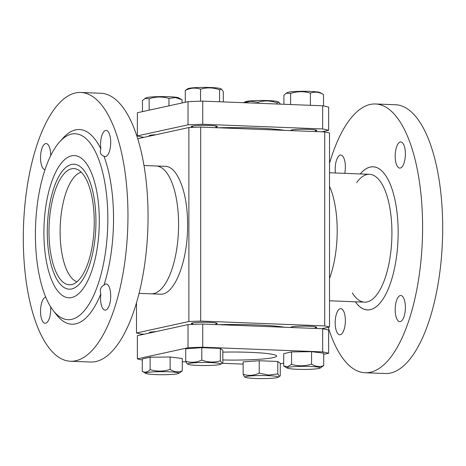 <?xml version="1.0" encoding="UTF-8"?>
<svg xmlns="http://www.w3.org/2000/svg" width="466" height="466" viewBox="0 0 466 466"><rect width="100%" height="100%" fill="white"/><g stroke="black" fill="none" stroke-linecap="round" stroke-linejoin="round"><path stroke-width="0.7" d="M337.198 230.653A63.97 24.785 92.2 0 0 329.509 186.295A63.97 24.785 92.2 0 1 337.198 230.653A63.97 24.785 92.2 0 1 329.509 278.371M43.915 232.761A71.181 27.581 92.2 0 1 58.996 166.362A71.181 27.581 92.2 0 1 87.818 165.68A71.181 27.581 92.2 0 1 99.31 220.645A71.181 27.581 92.2 0 1 83.018 288.804A71.181 27.581 92.2 0 1 43.915 232.761A71.181 27.581 -87.8 0 0 83.018 288.804A71.181 27.581 -87.8 0 0 99.31 220.645A71.181 27.581 -87.8 0 0 87.818 165.68A71.181 27.581 -87.8 0 0 58.996 166.362A71.181 27.581 -87.8 0 0 43.915 232.761M47.287 232.021A62.52 24.22 -87.8 0 0 69.178 289.17A62.52 24.22 -87.8 0 0 95.938 221.385A62.52 24.22 -87.8 0 0 74.053 164.23A62.52 24.22 -87.8 0 0 47.287 232.021A62.52 24.22 92.2 0 1 74.053 164.23A62.52 24.22 92.2 0 1 95.938 221.385A62.52 24.22 92.2 0 1 69.178 289.17A62.52 24.22 92.2 0 1 47.287 232.021M160.048 294.174L160.176 294.18C174.296 295.834 187.996 261.158 187.577 224.816C187.845 192.953 177.523 166.117 165.174 166.333L144.017 165.506M178.589 224.461A63.97 24.785 -87.8 0 0 163.368 169.1A63.97 24.785 -87.8 0 0 156.186 165.983A63.97 24.785 -87.8 0 1 163.368 169.1L163.368 169.1A63.97 24.785 -87.8 0 1 178.589 224.461A63.97 24.785 -87.8 0 1 158.603 291.279A63.97 24.785 -87.8 0 0 178.589 224.461M151.182 293.83A63.97 24.785 -87.8 0 0 158.603 291.279L158.603 291.279A63.97 24.785 -87.8 0 1 151.2 293.83L139.025 293.353M356.694 182.538A63.97 24.785 92.2 0 1 369.521 174.307A63.97 24.785 92.2 0 1 391.918 232.784A63.97 24.785 92.2 0 1 364.529 302.154A63.97 24.785 92.2 0 1 352.383 292.951M386.594 176.964A71.601 27.744 -87.8 0 0 360.346 173.946M355.354 301.793A71.601 27.744 -87.8 0 0 381.759 300.838M215.915 323.992A12.966 1.2 180 0 0 217.191 323.352A12.966 1.2 180 0 0 206.263 322.28A12.966 1.2 180 0 0 192.341 322.996A12.966 1.2 180 0 0 191.375 323.352A12.966 1.2 180 0 0 192.65 323.992M144.221 334.186L141.285 334.07A101.774 9.402 0 0 1 136.491 332.98L188.881 321.523A101.774 9.402 0 0 1 200.689 321.08L324.715 325.92A101.774 9.402 0 0 1 329.509 327.01L321.779 328.699M315.354 327.872A12.966 1.2 180 0 0 316.63 327.231A12.966 1.2 180 0 0 308.766 326.241A12.966 1.2 180 0 0 290.813 327.231A12.966 1.2 180 0 0 290.86 327.493M156.052 331.594A12.966 1.2 180 0 0 149.37 332.538A12.966 1.2 180 0 0 149.784 332.969M218.234 324.662A59.607 5.505 0 0 1 256.195 324.924A59.607 5.505 0 0 1 284.697 327.254M329.509 327.01L329.509 133.02A101.774 9.402 180 0 0 324.715 131.93L200.689 127.09L200.689 321.08M200.689 127.09A101.774 9.402 180 0 0 188.881 127.533L137.761 138.711M188.881 321.523L188.881 127.533M324.715 131.93L324.715 325.92M136.491 302.679L136.491 332.98M94.243 221.752A58.157 22.531 92.2 0 1 71.898 284.545A58.157 22.531 92.2 0 1 49.099 225.824A58.157 22.531 92.2 0 1 76.401 169.059A58.157 22.531 92.2 0 1 94.243 221.752M81.224 172.175A55.25 21.407 -87.8 0 0 60.219 226.26A55.25 21.407 -87.8 0 0 76.942 281.814M44.998 169.711A13.083 5.068 92.2 0 1 40.571 156.291A13.083 5.068 92.2 0 1 46.14 143.569A13.083 5.068 92.2 0 1 50.718 155.603M103.947 285.151A13.083 5.068 92.2 0 1 106.143 283.998A13.083 5.068 92.2 0 1 110.698 297.273A13.083 5.068 92.2 0 1 105.124 310.146A13.083 5.068 92.2 0 1 100.831 293.807C99.631 289.753 100.673 286.87 103.947 285.151A97.411 37.74 -87.8 0 0 103.947 156.186C100.673 154.986 99.631 152.557 100.831 148.893A13.083 5.068 92.2 0 1 106.143 130.451A13.083 5.068 92.2 0 1 110.698 143.72A13.083 5.068 92.2 0 1 105.124 156.599A13.083 5.068 92.2 0 1 103.947 156.186M50.643 306.814A13.083 5.068 92.2 0 1 45.12 323.27A13.083 5.068 92.2 0 1 40.548 310.525A13.083 5.068 92.2 0 1 45.726 297.145M23.3 238.301A134.488 52.11 92.2 0 1 80.874 92.478A134.488 52.11 92.2 0 1 127.964 215.414A134.488 52.11 92.2 0 1 70.389 361.243A134.488 52.11 92.2 0 1 23.3 238.301M100.831 148.893A97.411 37.74 -87.8 0 0 63.225 137.919L59.764 141.746A93.049 36.051 -87.8 0 0 35.591 225.299A93.049 36.051 -87.8 0 0 53.182 310.478A93.049 36.051 -87.8 0 0 71.613 319.356A93.049 36.051 -87.8 0 0 107.32 203.52A93.049 36.051 -87.8 0 0 59.764 141.746M53.182 310.478L56.334 314.562A97.411 37.74 -87.8 0 0 75.632 323.853A97.411 37.74 -87.8 0 0 100.831 293.807M80.874 92.478L100.965 93.258A134.488 52.11 92.2 0 1 148.054 216.201A134.488 52.11 92.2 0 1 90.48 362.024L70.389 361.243M398.593 167.684A13.083 5.068 92.2 0 1 395.191 156.133A13.083 5.068 92.2 0 1 400.795 141.944A13.083 5.068 92.2 0 1 405.35 155.219A13.083 5.068 92.2 0 1 399.77 168.098A13.083 5.068 92.2 0 1 398.593 167.684M335.404 172.973A13.083 5.068 92.2 0 1 335.182 169.257A13.083 5.068 92.2 0 1 340.786 155.067A13.083 5.068 92.2 0 1 345.079 171.412A13.083 5.068 92.2 0 1 344.758 173.34M398.593 296.644A13.083 5.068 92.2 0 1 400.795 295.496A13.083 5.068 92.2 0 1 405.35 308.766A13.083 5.068 92.2 0 1 399.77 321.645A13.083 5.068 92.2 0 1 395.191 309.686A13.083 5.068 92.2 0 1 398.593 296.644M345.079 316.327A13.083 5.068 92.2 0 1 339.766 334.769A13.083 5.068 92.2 0 1 335.182 322.804A13.083 5.068 92.2 0 1 340.786 308.614A13.083 5.068 92.2 0 1 345.079 316.327M328.239 327.289A134.488 52.11 -87.8 0 0 365.035 372.742L385.126 373.522A134.488 52.11 -87.8 0 0 442.7 227.699A134.488 52.11 -87.8 0 0 395.611 104.757L375.52 103.976A134.488 52.11 -87.8 0 0 329.509 163.321M365.035 372.742A134.488 52.11 -87.8 0 0 422.347 240.386A134.488 52.11 -87.8 0 0 375.52 103.976M355.308 301.793A71.63 27.756 -87.8 0 0 381.753 300.85A71.63 27.756 -87.8 0 0 386.588 176.952A71.63 27.756 -87.8 0 0 360.3 173.946M322.67 328.734L322.67 351.9L202.733 347.217L202.733 324.056L322.67 328.734A100.318 9.268 180 0 1 328.647 330.097L328.647 353.257A100.318 9.268 180 0 0 322.67 351.9M280.276 363.835L283.73 363.078M323.713 354.335L328.647 353.257M182.27 361.727L185.951 361.872M222.311 363.288L243.159 364.103M137.353 358.849L137.353 335.683L188.019 324.61L188.019 347.77L137.353 358.849A100.318 9.268 180 0 0 142.287 360.008M202.733 324.056A100.318 9.268 180 0 0 188.019 324.61M202.733 347.217A100.318 9.268 180 0 0 188.019 347.77M222.841 359.973A43.618 4.031 180 0 0 276.618 356.053A43.618 4.031 180 0 0 222.841 352.133M149.708 136.101A13.083 1.206 0 0 1 149.196 135.763A13.083 1.206 0 0 1 150.227 135.291A13.083 1.206 0 0 1 156.127 134.697M290.732 130.602A13.083 1.206 0 0 1 290.638 130.457A13.083 1.206 0 0 1 303.721 129.251A13.083 1.206 0 0 1 316.804 130.457A13.083 1.206 0 0 1 315.773 130.929A13.083 1.206 0 0 1 315.354 131.01M192.65 127.131A13.083 1.206 0 0 1 191.2 126.577A13.083 1.206 0 0 1 209.374 125.465A13.083 1.206 0 0 1 217.366 126.577A13.083 1.206 0 0 1 215.915 127.131M137.353 135.903L137.353 112.743L188.019 101.664L188.019 124.83L137.353 135.903A100.318 9.268 0 0 0 143.33 137.266L144.221 137.301M321.779 131.814L328.647 130.317L328.647 107.151A100.318 9.268 0 0 0 322.67 105.794L322.67 128.954L202.733 124.276L202.733 101.11L322.67 105.794M322.67 128.954A100.318 9.268 0 0 1 328.647 130.317M188.019 124.83A100.318 9.268 0 0 1 202.733 124.276M218.234 127.777A59.607 5.505 0 0 1 284.697 130.369M188.019 101.664A100.318 9.268 0 0 1 202.733 101.11M185.282 90.375C190.378 87.882 195.475 87.474 200.572 89.163C206.904 87.276 213.242 87.486 219.573 89.781L221.507 89.181L220.639 88.691A16.572 1.532 180 0 0 204.283 87.404A16.572 1.532 180 0 0 187.926 88.691L185.282 90.375L185.282 102.264M200.572 89.163L200.572 101.18M219.573 89.781L219.573 101.769M221.507 89.181L223.284 91.61L223.284 101.914M222.841 362.67L222.23 363.34L220.348 360.824L220.348 348.399L222.841 350.246L222.841 362.67M220.348 360.824C214.168 362.67 207.982 362.432 201.795 360.096L201.795 347.671L220.348 348.399M201.795 360.096C196.436 362.56 191.083 362.938 185.724 361.22L185.724 348.795L201.795 347.671M185.724 361.22L187.052 363.748L187.926 364.243A16.572 1.532 0 0 1 204.283 362.466A16.572 1.532 0 0 1 220.639 364.243A16.572 1.532 0 0 1 197.834 365.408A16.572 1.532 0 0 1 187.926 364.243M283.922 104.279L283.922 95.215L286.229 93.217L290.609 93.456C297.209 91.254 303.809 91.138 310.408 93.118L310.408 105.316M290.609 93.456L290.609 104.541M310.408 93.118C314.777 91.493 319.152 91.965 323.52 94.528L323.52 105.951M323.52 94.528L320.078 92.571A16.572 1.532 180 0 0 303.721 91.289A16.572 1.532 180 0 0 287.365 92.571L286.229 93.217M320.078 368.123A16.572 1.532 0 0 1 303.721 369.41A16.572 1.532 0 0 1 287.365 368.123A16.572 1.532 0 0 1 288.454 367.284A16.572 1.532 0 0 1 308.311 366.404A16.572 1.532 0 0 1 320.078 368.123L323.713 365.594L323.713 353.17L311.562 351.684L311.562 364.109C304.898 366.276 298.234 366.352 291.57 364.342L291.57 351.917L311.562 351.684M323.713 365.594C319.664 367.191 315.61 366.695 311.562 364.109M291.57 364.342L287.65 366.748L283.73 366.055L283.73 353.63L291.57 351.917M283.73 366.055L287.365 368.123M244.365 102.736L250.359 101.279L258.007 102.229C264.339 100.341 270.676 100.551 277.008 102.846L278.942 102.246L280.45 104.145M277.008 102.846L277.008 104.011M258.007 102.229L258.007 103.271M278.942 102.246L278.074 101.757A16.572 1.532 180 0 0 267.402 100.563A16.572 1.532 180 0 0 250.929 100.842A16.572 1.532 180 0 0 245.361 101.757L243.677 102.712M277.783 373.889L277.783 361.465L280.276 363.311L280.276 375.736L279.664 376.406L277.783 373.889L268.503 375.078L259.224 373.161C253.871 375.625 248.518 376.004 243.159 374.285L244.487 376.813L245.361 377.309A16.572 1.532 0 0 1 251.471 375.858A16.572 1.532 0 0 1 268.166 375.654A16.572 1.532 0 0 1 278.074 377.309A16.572 1.532 0 0 1 261.717 378.596A16.572 1.532 0 0 1 245.361 377.309M243.159 374.285L243.159 361.861L259.224 360.736L277.783 361.465M259.224 373.161L259.224 360.736M144.786 98.518L149.167 98.763C155.766 96.561 162.366 96.445 168.966 98.419L175.525 97.575L182.078 99.835L178.635 97.877A16.572 1.532 180 0 0 174.861 97.126A16.572 1.532 180 0 0 157.799 96.648A16.572 1.532 180 0 0 145.922 97.877L142.48 100.516L142.48 111.624M149.167 98.763L149.167 110.162M168.966 98.419L168.966 105.829M182.078 99.835L182.078 102.963M170.119 369.416C163.455 371.583 156.792 371.658 150.128 369.643L150.128 357.224L170.119 356.991L182.27 358.476L182.27 370.901C178.222 372.497 174.168 372.002 170.119 369.416L170.119 356.991M150.128 369.643C147.512 372.305 144.903 372.876 142.287 371.361L142.287 358.937L150.128 357.224M142.287 371.361L145.922 373.429A16.572 1.532 0 0 1 162.279 371.652A16.572 1.532 0 0 1 178.635 373.429A16.572 1.532 0 0 1 177.546 373.779A16.572 1.532 0 0 1 160.31 374.705A16.572 1.532 0 0 1 145.922 373.429M178.635 373.429L182.27 370.901M160.176 294.18L151.182 293.825M329.509 300.786L364.529 302.154M329.509 172.746L369.521 174.307M192.65 126.024L192.65 127.375M215.915 126.024L215.915 127.684M215.915 324.569L215.915 322.932M192.65 324.406L192.65 322.932M220.639 364.243L222.23 363.34M292.089 129.903L292.089 130.655M315.354 129.903L315.354 131.563M315.354 328.448L315.354 326.812M292.089 327.54L292.089 326.812M278.074 377.309L279.664 376.406M150.646 135.21L150.646 135.897M150.646 332.776L150.646 332.118"/></g></svg>
